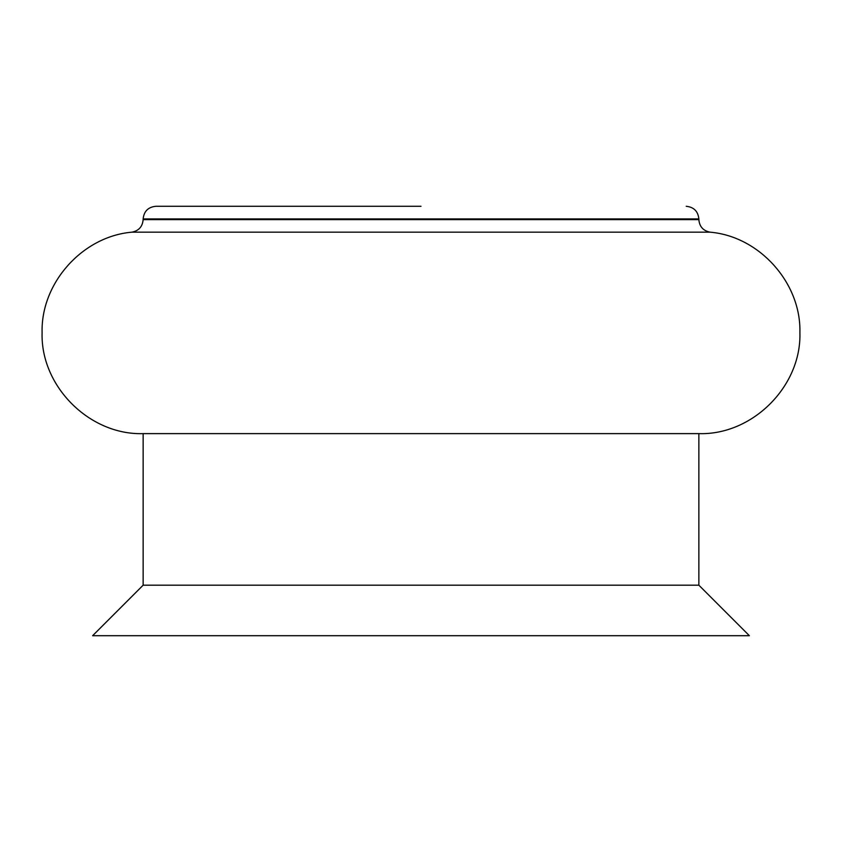 <?xml version="1.0" encoding="UTF-8"?>
<svg xmlns="http://www.w3.org/2000/svg" width="842" height="842" viewBox="0 0 842 842"><rect width="100%" height="100%" fill="white"/><g stroke="black" fill="none" stroke-linecap="round" stroke-linejoin="round"><path stroke-width="1.26" d="M421 206.29L155.77 206.29L421 206.29M698.86 433.63C752.485 435.314 801.584 386.204 799.9 332.59C801.237 283.028 759.495 236.36 710.09 232.171L131.91 232.171C82.505 236.36 40.763 283.028 42.1 332.59C40.416 386.204 89.515 435.314 143.14 433.63L698.86 433.63L698.86 585.19L749.38 635.71L92.62 635.71L143.14 585.19L698.86 585.19M131.91 232.171C138.793 230.803 142.54 226.614 143.14 219.625L698.86 219.625C699.46 226.614 703.207 230.803 710.09 232.171M698.86 219.625L698.86 218.92L143.14 218.92C143.94 211.3 148.15 207.09 155.77 206.29M143.14 433.63L143.14 585.19M143.14 218.92L143.14 219.625M698.86 218.92C698.06 211.3 693.85 207.09 686.23 206.29"/></g></svg>
